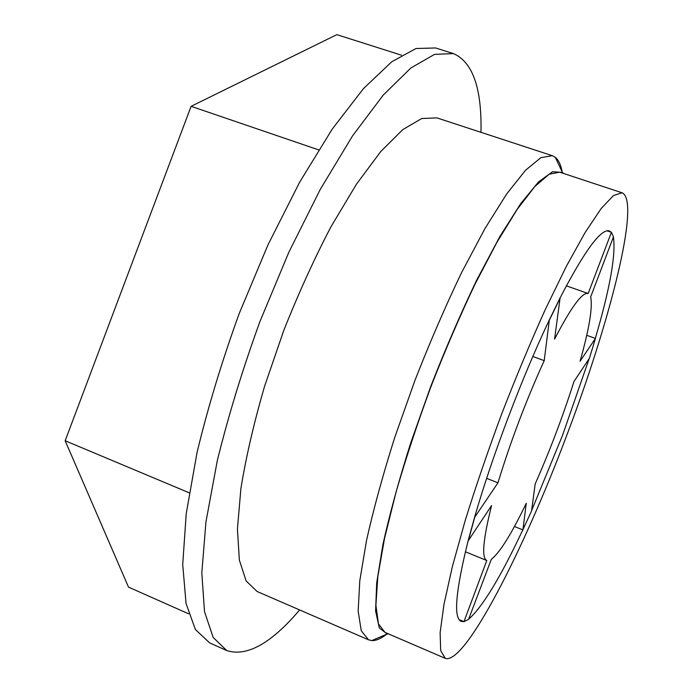 <?xml version="1.0" encoding="UTF-8"?>
<svg xmlns="http://www.w3.org/2000/svg" width="693" height="693" viewBox="0 0 693 693"><rect width="100%" height="100%" fill="white"/><g stroke="black" fill="none" stroke-linecap="round" stroke-linejoin="round"><path stroke-width="1.04" d="M188.626 613.816L128.5 587.11L65.168 440.757L191.103 106.324L336.824 34.65L401.455 55.18M189.25 492.827L65.168 440.757M480.977 132.328C481.938 88.34 472.756 62.093 453.43 53.578L435.559 47.964L415.999 48.51L391.718 61.79L363.401 88.669L332.207 129.132L299.766 181.982L268.035 244.742L239.12 313.738C221.847 361.46 207.813 407.727 197.046 452.538L186.235 513.6L182.718 564.57L186.053 603.473L195.4 629.521L209.667 642.905L226.767 650.571C246.873 657.025 271.162 643.485 299.636 609.944M453.43 53.578L434.554 54.366L410.932 67.931L383.203 95.14L352.494 135.958L320.391 189.189L288.825 252.304L259.901 321.621C242.515 369.534 228.3 415.939 217.256 460.836L205.942 521.959L201.819 572.877L204.504 611.624L213.167 637.456L226.767 650.571M562.196 171.942C560.897 164.882 558.593 160.005 555.284 157.302L552.312 155.691L436.919 117.888L421.76 118.512L402.85 129.556L380.769 151.524L356.462 184.173L331.176 226.403C314.267 258.706 298.44 293.46 283.697 330.656L264.518 386.477C253.846 423.258 245.972 457.267 240.904 488.522L237.422 529.08L239.362 560.169L246.171 580.985L257.094 591.501L368.503 639.812L371.794 640.583C376.065 640.756 381.02 638.643 386.677 634.225M552.312 155.691L540.878 157.657L525.519 170.287L506.635 194.031L484.944 228.586L461.503 272.765C445.408 306.341 429.885 342.247 414.916 380.483L394.707 437.543C382.882 474.922 373.475 509.268 366.493 540.575L359.78 580.821L358.151 611.113L361.252 630.751L368.503 639.812M563.626 173.484L562.43 172.427L552.529 171.734L538.487 181.964L520.668 203.69L499.757 236.711L476.836 279.833C460.966 312.941 445.599 348.492 430.725 386.486L410.663 443.113C398.96 480.128 389.717 513.86 382.96 544.334L376.689 582.908L375.597 610.983L379.305 627.953L387.17 634.008L388.773 634.017M622.028 192.775L559.727 172.193L549.211 174.203L534.953 186.4L517.325 209.173L497.002 242.186L474.982 284.26C459.823 316.199 445.157 350.303 430.977 386.581C417.507 423.128 405.838 458.368 395.989 492.316L384.537 538.409L377.824 576.585L375.901 605.318L378.465 623.908L385.005 632.388L445.261 658.35C465.003 665.185 523.518 550.415 566.302 436.538C609.398 323.7 641.198 200.667 622.028 192.775L613.513 195.504L601.169 208.55L585.264 232.268L566.363 266.285L545.348 309.381C530.639 341.978 516.138 376.68 501.853 413.487C488.115 450.502 475.926 486.079 465.289 520.226L452.408 566.406L443.97 604.4L440.124 632.7L440.696 650.649L445.261 658.35M586.737 335.308L595.33 338.392C609.996 288.349 616.016 254.539 613.392 236.971M531.609 510.602L562.543 435.308L589.206 358.558M468.65 619.178C482.493 607.068 500.545 577.295 522.808 529.85L531.557 511.01L535.187 483.922C549.991 450.398 562.924 416.25 573.995 381.471L589.44 358.22L595.443 338.435L580.084 361.183C589.267 328.673 592.801 307.268 590.679 296.942L613.461 236.789L611.417 232.302L588.175 293.503C582.363 291.892 571.171 307.094 554.582 339.128L560.057 298.267L549.289 320.313L544.213 360.646C526.082 400.502 510.663 441.224 497.955 482.813L474.774 517.151L468.338 540.566L491.562 505.587C483.047 539.639 481.453 557.952 486.789 560.524L463.964 621.664L468.572 619.369L491.285 559.39C499.878 552.607 511.538 533.896 526.264 503.265L522.912 529.894M607.085 230.838L611.287 232.259L609.416 230.96C601.065 228.326 584.571 250.745 559.918 298.224L549.151 320.27C522.002 377.442 491.952 456.834 474.636 517.099L468.199 540.505C455.647 590.964 453.3 617.931 461.166 621.404L463.964 621.664M514.449 526.507L522.808 529.85M459.095 619.611L463.842 621.612M318.659 149.887L191.103 106.324M486.633 478.361L497.955 482.813M532.83 356.471L544.213 360.646M562.43 172.427L555.284 157.302M387.17 634.008L371.794 640.583M486.789 560.524L465.384 551.775M588.175 293.503L566.346 285.845"/></g></svg>
